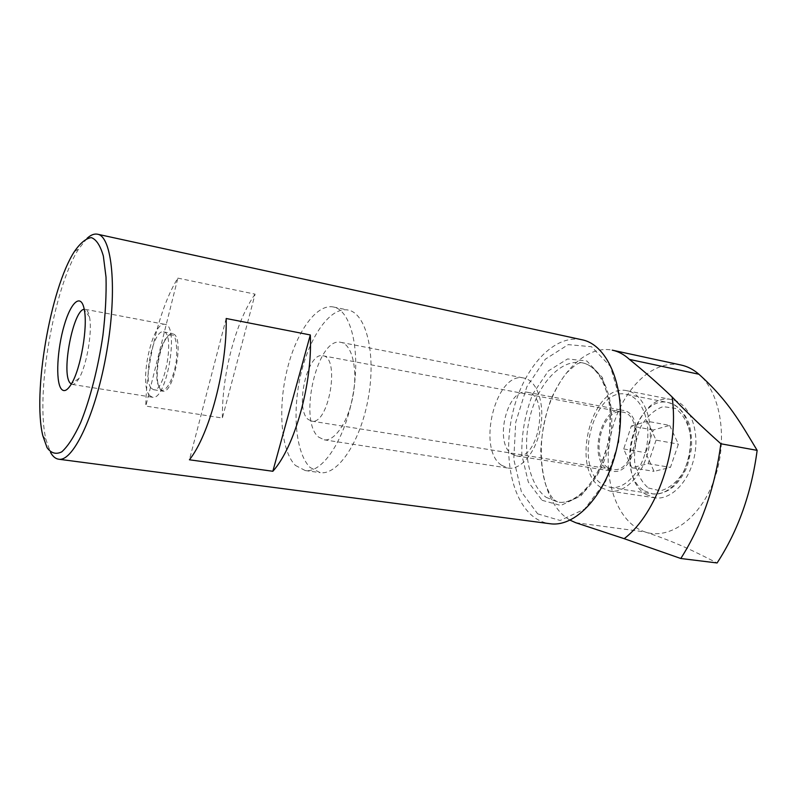 <?xml version="1.0" encoding="UTF-8"?>
<svg xmlns="http://www.w3.org/2000/svg" width="797" height="797" viewBox="0 0 797 797"><rect width="100%" height="100%" fill="white"/><g stroke="black" fill="none" stroke-linecap="round" stroke-linejoin="round"><path stroke-width="0.6" stroke-dasharray="3.98 2.99" d="M570.044 520.152L566.268 517.721C543.335 500.815 535.176 455.306 546.065 415.127C556.724 374.889 585.566 344.712 612.235 350.152M160.546 389.872L158.085 384.034C155.365 372.538 159.39 349.036 165.796 338.954C168.187 335.089 170.468 333.285 172.64 333.564L174.503 334.571C183.958 341.813 172.999 394.445 162.777 391.197L160.546 389.872M151.4 388.378L153.592 389.703C164.889 392.991 175.3 332.14 163.485 331.861C153.422 328.902 142.603 379.79 151.4 388.378M149.607 395.521L152.426 397.245C166.643 401.419 179.773 324.658 164.899 324.359C152.217 320.673 138.608 384.493 149.607 395.521M71.292 384.114L72.248 384.433C74.28 384.652 76.522 382.66 78.973 378.436C86.734 365.674 92.601 331.343 89.493 316.957C88.577 312.235 87.112 309.684 85.1 309.296L84.223 309.296M159.978 389.006C165.089 395.451 174.732 377.728 176.655 357.674C177.332 335.617 173.477 329.55 165.089 339.452C158.862 349.255 154.947 372.149 157.587 383.327L159.978 389.006M602.472 484.437L610.343 487.465C625.376 489.856 642.651 470.628 646.835 445.563C651.229 420.527 641.286 396.836 626.283 394.306C593.695 386.396 572.734 467.162 602.472 484.437M669.629 425.409L678.406 444.108L670.446 467.381L654.028 471.366L645.7 452.706L653.341 430.011L669.629 425.409L647.453 421.284L656.061 440.143L678.406 444.108M177.861 278.123L255.08 294.153L222.383 418.026L145.801 406.081C146.389 361.649 159.878 306.895 177.861 278.123L145.801 406.081M226.189 318.501L189.427 459.789M255.08 294.153C235.603 321.629 221.845 374.72 222.383 418.026M87.052 238.343L78.783 248.803C53.658 287.518 35.118 395.84 46.077 439.944L50.51 452.397M581.72 339.711C554.473 334.132 524.904 366.192 513.766 408.642C502.399 451.012 510.329 498.982 533.582 516.845C538.403 520.501 543.644 522.762 549.302 523.619M537.676 513.856L560.102 520.481L584.54 509.153L605.78 481.089L618.791 441.907L620.385 400.493L610.382 366.391L591.513 346.735L568.231 344.623L545.307 359.218L526.827 386.834L515.739 422.211L513.776 459.291L521.397 491.839L537.676 513.856M601.366 487.774L609.944 491.082C626.093 493.642 644.703 472.96 649.216 445.951C653.938 418.973 643.229 393.489 627.109 390.759C592.002 382.231 569.407 469.034 601.366 487.774M646.158 494.548L654.975 497.846C671.562 500.456 690.451 480.332 694.854 453.911C699.487 427.521 688.329 402.455 671.781 399.626C635.717 390.919 613.212 475.948 646.158 494.548M680.887 364.986C651.169 358.869 619.697 392.353 610.901 434.823C601.715 477.194 616.31 522.414 645.032 531.938C669.52 540.416 700.812 518.18 714.501 478.917C728.388 439.785 720.767 392.871 698.889 374.231M575.713 522.702L645.032 531.938C678.416 542.996 695.791 552.241 717.091 562.961M656.061 440.143L648.1 463.675L631.862 467.759L623.702 448.95L631.344 425.997L653.341 430.011M623.702 448.95L645.7 452.706M631.344 425.997L647.453 421.284M648.1 463.675L670.446 467.381M631.862 467.759L654.028 471.366M308.18 419.421L311.617 421.115C328.812 425.538 340.558 356.877 322.805 355.751C307.483 351.666 294.442 408.951 308.18 419.421M608.031 467.68L612.584 469.403C634.98 474.434 645.241 414.48 622.387 412.089C602.363 407.237 589.521 457.448 608.031 467.68M607.473 469.363L612.345 471.206C636.126 476.536 647.025 412.856 622.756 410.316C601.486 405.155 587.827 458.444 607.473 469.363M310.103 467.49L320.185 472.641C338.038 475.46 361.051 441 368.503 396.816C376.164 352.682 365.853 312.912 348 310.033C330.406 306.656 309.834 336.035 300.967 373.813C291.961 411.531 295.508 453.114 310.103 467.49M295.378 465.408L305.261 470.559C322.805 473.328 345.589 438.589 353.091 394.126C360.802 349.704 350.8 309.754 333.256 306.955C315.961 303.637 295.627 333.256 286.761 371.263C277.755 409.22 281.082 450.992 295.378 465.408M318.641 437.115L324.17 439.824C335.049 441.628 348.817 420.726 353.25 394.385C357.823 368.075 351.746 344.015 340.847 342.351C317.415 336.244 297.889 420.796 318.641 437.115M501.702 465.368L508.356 468.118C521.318 470.22 536.61 451.341 540.675 427.072C544.909 402.824 536.73 380.139 523.778 378.027C495.794 371.093 476.327 449.329 501.702 465.368M511.883 454.051L516.426 455.904C538.692 461.065 550.089 394.435 527.315 392.273C507.41 387.342 493.662 443.022 511.883 454.051M546.144 497.318L558.049 502.14C579.07 505.348 603.847 476.636 610.153 439.008C616.719 401.419 602.841 366.401 581.9 362.745C561.297 358.7 538.692 382.988 530.304 415.496C521.736 447.934 528.262 484.327 546.144 497.318M644.514 490.862L652.604 493.881C668.006 496.332 685.53 477.582 689.634 453.025C693.928 428.497 683.607 405.175 668.225 402.565C634.801 394.495 613.919 473.707 644.514 490.862M648.369 488.003L660.424 490.822C669.211 488.471 676.942 482.175 683.617 471.954C688.857 460.048 691.129 447.585 690.431 434.554C687.791 422.549 682.79 413.832 675.398 408.403L663.154 406.619C654.576 409.638 647.204 416.144 641.047 426.156C636.235 437.503 634.083 449.349 634.601 461.702C636.833 473.288 641.426 482.065 648.369 488.003M542.05 500.287L560.799 505.487L581.053 495.804L598.537 472.442L609.217 440.074L610.582 405.902L602.442 377.589L586.911 361.021L567.564 358.949L548.366 370.904L532.794 393.967C525.113 413.504 521.447 433.797 521.816 454.848L528.311 482.075L542.05 500.287M554.094 499.888L558.049 502.14C577.446 505.358 602.283 476.985 608.689 438.748C615.364 400.552 601.317 365.833 581.9 362.745C580.505 362.456 578.373 363.173 575.504 364.896L566.707 372.817C561.227 379.551 556.067 388.199 551.205 398.769C545.158 415.486 541.671 432.93 540.755 451.112C541.362 465.119 542.986 476.217 545.596 484.427C549.89 495.186 551.843 497.398 554.094 499.888M153.592 389.703L162.777 391.197M163.485 331.861L172.64 333.564M72.248 384.433L152.426 397.245M85.1 309.296L164.899 324.359M157.587 383.327L158.085 384.034M165.089 339.452L165.796 338.954M610.343 487.465L652.604 493.881C667.298 494.638 678.845 485.453 687.253 466.325L691.407 449.359C692.025 440.223 691.228 431.645 689.026 423.625C684.503 412.149 677.57 405.125 668.225 402.565L626.283 394.306M42.819 435.71L46.077 439.944M74.31 251.663L78.783 248.803M609.944 491.082L654.975 497.846M627.109 390.759L671.781 399.626M89.493 316.957L84.293 309.664M78.973 378.436L71.66 383.487M311.617 421.115L612.584 469.403M322.805 355.751L622.387 412.089M305.261 470.559L320.185 472.641M333.256 306.955L348 310.033M324.17 439.824L508.356 468.118M340.847 342.351L523.778 378.027M516.426 455.904L612.345 471.206M527.315 392.273L622.756 410.316"/><path stroke-width="1.2" d="M672.11 396.956C685.749 411.322 701.998 426.923 720.877 443.78L757.15 450.365C740.891 423.516 728.578 400.761 698.889 374.231C693.36 369.429 687.363 366.351 680.887 364.986L612.235 350.152C618.442 351.457 624.19 354.535 629.451 359.407C644.614 371.701 658.83 384.214 672.11 396.956C679.482 448.98 656.947 513.766 624.171 538.672L575.713 522.702L570.044 520.152M84.223 309.296C73.334 309.595 61.16 372.229 69.877 382.739L71.292 384.114M226.189 318.501C227.155 368.075 209.511 434.584 189.427 459.789L272.843 471.276C294.701 447.217 312.683 383.158 310.312 334.959L226.189 318.501M310.312 334.959L272.843 471.276M60.961 388.508C63.77 392.463 67.337 390.789 71.66 383.487C80.856 368.254 87.949 326.81 84.293 309.664C81.224 292.718 70.983 301.664 64.159 325.545C57.225 349.106 55.521 380.438 60.961 388.508M47.033 447.625C51.098 453.284 56.009 454.688 61.767 451.849C67.865 446.38 74.131 436.696 80.567 422.828C90.051 399.397 98.141 367.895 102.923 335.388C105.443 313.978 106.469 294.561 106.021 277.137L103.361 256.066C100.332 245.566 96.307 239.419 91.316 237.616C85.946 238.363 80.278 243.045 74.31 251.663C50.311 288.793 32.398 393.459 42.819 435.71L47.033 447.625M50.51 452.397C52.861 456.601 55.66 458.883 58.898 459.241C73.503 461.752 96.337 412.846 106.838 350.999C117.498 289.172 112.128 236.061 97.413 234.188C94.176 233.591 90.728 234.976 87.052 238.343M549.302 523.619L550.229 523.749C577.476 527.684 610.004 490.075 618.362 440.273C627.04 390.53 608.788 344.633 581.72 339.711L97.642 234.238M720.877 443.78C714.989 487.475 701.639 525.721 680.807 558.498L717.091 562.961C738.072 530.812 751.432 493.283 757.15 450.365M680.807 558.498L624.171 538.672M698.889 374.231L629.451 359.407M58.898 459.241L550.229 523.749"/></g></svg>

